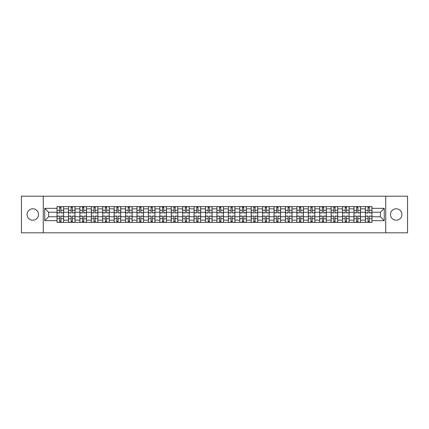 <?xml version="1.0" encoding="UTF-8"?>
<svg xmlns="http://www.w3.org/2000/svg" width="429" height="429" viewBox="0 0 429 429"><rect width="100%" height="100%" fill="white"/><g stroke="black" fill="none" stroke-linecap="round" stroke-linejoin="round"><path stroke-width="0.64" d="M396.203 208.789A5.711 5.711 0 0 0 390.492 214.5A5.711 5.711 0 0 0 396.203 220.211A5.711 5.711 0 0 0 401.914 214.5A5.711 5.711 0 0 0 396.203 208.789M32.797 208.789A5.711 5.711 0 0 0 27.086 214.5A5.711 5.711 0 0 0 32.797 220.211A5.711 5.711 0 0 0 38.508 214.5A5.711 5.711 0 0 0 32.797 208.789M385.735 232.802L407.55 232.802L407.55 196.198L21.45 196.198L21.45 232.802L385.735 232.802L385.735 196.198M68.452 222.372L68.452 208.864L63.615 208.864L63.615 222.372M63.615 208.864L63.615 206.628M68.452 208.864L68.452 206.628M75.037 206.628L75.037 222.372M79.869 222.372L79.869 206.628M86.46 206.628L86.46 222.372M91.291 222.372L91.291 206.628M97.882 206.628L97.882 222.372M102.713 222.372L102.713 206.628M109.298 206.628L109.298 222.372M114.13 222.372L114.13 206.628M120.721 206.628L120.721 222.372M125.552 222.372L125.552 206.628M132.143 206.628L132.143 222.372M136.974 222.372L136.974 206.628M143.559 206.628L143.559 222.372M148.391 222.372L148.391 206.628M154.982 206.628L154.982 222.372M159.813 222.372L159.813 206.628M166.404 206.628L166.404 222.372M171.235 222.372L171.235 206.628M177.821 206.628L177.821 222.372M182.652 222.372L182.652 206.628M189.243 206.628L189.243 222.372M194.074 222.372L194.074 206.628M200.665 206.628L200.665 222.372M205.496 222.372L205.496 206.628M212.082 206.628L212.082 222.372M216.918 222.372L216.918 206.628M223.504 206.628L223.504 222.372M228.335 222.372L228.335 206.628M234.926 206.628L234.926 222.372M239.757 222.372L239.757 206.628M246.348 206.628L246.348 222.372M251.179 222.372L251.179 206.628M257.765 206.628L257.765 222.372M262.596 222.372L262.596 206.628M269.187 206.628L269.187 222.372M274.018 222.372L274.018 206.628M280.609 206.628L280.609 222.372M285.441 222.372L285.441 206.628M292.026 206.628L292.026 222.372M296.857 222.372L296.857 206.628M303.448 206.628L303.448 222.372M308.279 222.372L308.279 206.628M314.87 206.628L314.87 222.372M319.702 222.372L319.702 206.628M326.287 206.628L326.287 222.372M331.118 222.372L331.118 206.628M337.709 206.628L337.709 222.372M342.54 222.372L342.54 206.628M349.131 206.628L349.131 222.372M353.963 222.372L353.963 206.628M360.548 206.628L360.548 222.372M365.385 222.372L365.385 206.628M365.385 216.768L360.548 216.768M353.963 216.768L349.131 216.768M342.54 216.768L337.709 216.768M331.118 216.768L326.287 216.768M319.702 216.768L314.87 216.768M308.279 216.768L303.448 216.768M296.857 216.768L292.026 216.768M285.441 216.768L280.609 216.768M274.018 216.768L269.187 216.768M262.596 216.768L257.765 216.768M251.179 216.768L246.348 216.768M239.757 216.768L234.926 216.768M228.335 216.768L223.504 216.768M216.918 216.768L212.082 216.768M205.496 216.768L200.665 216.768M194.074 216.768L189.243 216.768M182.652 216.768L177.821 216.768M171.235 216.768L166.404 216.768M159.813 216.768L154.982 216.768M148.391 216.768L143.559 216.768M136.974 216.768L132.143 216.768M125.552 216.768L120.721 216.768M114.13 216.768L109.298 216.768M102.713 216.768L97.882 216.768M91.291 216.768L86.46 216.768M79.869 216.768L75.037 216.768M68.452 216.768L63.615 216.768M365.385 212.232L360.548 212.232M353.963 212.232L349.131 212.232M342.54 212.232L337.709 212.232M331.118 212.232L326.287 212.232M319.702 212.232L314.87 212.232M308.279 212.232L303.448 212.232M296.857 212.232L292.026 212.232M285.441 212.232L280.609 212.232M274.018 212.232L269.187 212.232M262.596 212.232L257.765 212.232M251.179 212.232L246.348 212.232M239.757 212.232L234.926 212.232M228.335 212.232L223.504 212.232M216.918 212.232L212.082 212.232M205.496 212.232L200.665 212.232M194.074 212.232L189.243 212.232M182.652 212.232L177.821 212.232M171.235 212.232L166.404 212.232M159.813 212.232L154.982 212.232M148.391 212.232L143.559 212.232M136.974 212.232L132.143 212.232M125.552 212.232L120.721 212.232M114.13 212.232L109.298 212.232M102.713 212.232L97.882 212.232M91.291 212.232L86.46 212.232M79.869 212.232L75.037 212.232M68.452 212.232L63.615 212.232M48.611 216.768L57.03 216.768L57.03 212.232L48.611 212.232L48.611 216.768L44.729 220.651L44.729 208.349L57.03 208.349L57.03 212.232M371.97 212.232L371.97 216.768L380.389 216.768L380.389 212.232L371.97 212.232L371.97 206.628L57.03 206.628L57.03 208.349M371.97 208.349L384.271 208.349L384.271 220.651L371.97 220.651L371.97 216.768M57.03 216.768L57.03 222.372L371.97 222.372L371.97 220.651M57.03 220.651L44.729 220.651M43.265 232.802L43.265 196.198M60.945 221.273L59.701 221.273M59.701 207.727L60.945 207.727M72.367 221.273L71.123 221.273M71.123 207.727L72.367 207.727M83.789 221.273L82.54 221.273M82.54 207.727L83.789 207.727M95.206 221.273L93.962 221.273M93.962 207.727L95.206 207.727M106.628 221.273L105.384 221.273M105.384 207.727L106.628 207.727M118.05 221.273L116.806 221.273M116.806 207.727L118.05 207.727M129.467 221.273L128.223 221.273M128.223 207.727L129.467 207.727M140.889 221.273L139.645 221.273M139.645 207.727L140.889 207.727M152.311 221.273L151.067 221.273M151.067 207.727L152.311 207.727M163.728 221.273L162.484 221.273M162.484 207.727L163.728 207.727M175.15 221.273L173.906 221.273M173.906 207.727L175.15 207.727M186.572 221.273L185.328 221.273M185.328 207.727L186.572 207.727M197.994 221.273L196.745 221.273M196.745 207.727L197.994 207.727M209.411 221.273L208.167 221.273M208.167 207.727L209.411 207.727M220.833 221.273L219.589 221.273M219.589 207.727L220.833 207.727M232.255 221.273L231.006 221.273M231.006 207.727L232.255 207.727M243.672 221.273L242.428 221.273M242.428 207.727L243.672 207.727M255.094 221.273L253.85 221.273M253.85 207.727L255.094 207.727M266.516 221.273L265.272 221.273M265.272 207.727L266.516 207.727M277.933 221.273L276.689 221.273M276.689 207.727L277.933 207.727M289.355 221.273L288.111 221.273M288.111 207.727L289.355 207.727M300.777 221.273L299.533 221.273M299.533 207.727L300.777 207.727M312.194 221.273L310.95 221.273M310.95 207.727L312.194 207.727M323.616 221.273L322.372 221.273M322.372 207.727L323.616 207.727M335.038 221.273L333.794 221.273M333.794 207.727L335.038 207.727M346.46 221.273L345.211 221.273M345.211 207.727L346.46 207.727M357.877 221.273L356.633 221.273M356.633 207.727L357.877 207.727M369.299 221.273L368.055 221.273M368.055 207.727L369.299 207.727M44.729 208.349L48.611 212.232M380.389 216.768L384.271 220.651M380.389 212.232L384.271 208.349M60.945 212.923L60.945 206.703L63.583 206.703L63.583 212.923L60.945 212.923M59.701 207.657L60.945 207.657M59.701 206.703L57.068 206.703L57.068 212.923L59.701 212.923L59.701 206.703L60.945 206.703M59.701 216.077L59.701 222.297L57.068 222.297L57.068 216.077L59.701 216.077M60.945 221.343L59.701 221.343M60.945 222.297L63.583 222.297L63.583 216.077L60.945 216.077L60.945 222.297L59.701 222.297M72.367 212.923L72.367 206.703L75 206.703L75 212.923L72.367 212.923M71.123 207.657L72.367 207.657M71.123 206.703L68.484 206.703L68.484 212.923L71.123 212.923L71.123 206.703L72.367 206.703M83.789 212.923L83.789 206.703L86.422 206.703L86.422 212.923L83.789 212.923M82.54 207.657L83.789 207.657M82.54 206.703L79.907 206.703L79.907 212.923L82.54 212.923L82.54 206.703L83.789 206.703M71.123 216.077L71.123 222.297L68.484 222.297L68.484 216.077L71.123 216.077M72.367 221.343L71.123 221.343M72.367 222.297L75 222.297L75 216.077L72.367 216.077L72.367 222.297L71.123 222.297M82.54 216.077L82.54 222.297L79.907 222.297L79.907 216.077L82.54 216.077M83.789 221.343L82.54 221.343M83.789 222.297L86.422 222.297L86.422 216.077L83.789 216.077L83.789 222.297L82.54 222.297M95.206 212.923L95.206 206.703L97.844 206.703L97.844 212.923L95.206 212.923M93.962 207.657L95.206 207.657M93.962 206.703L91.329 206.703L91.329 212.923L93.962 212.923L93.962 206.703L95.206 206.703M106.628 212.923L106.628 206.703L109.261 206.703L109.261 212.923L106.628 212.923M105.384 207.657L106.628 207.657M105.384 206.703L102.745 206.703L102.745 212.923L105.384 212.923L105.384 206.703L106.628 206.703M118.05 212.923L118.05 206.703L120.683 206.703L120.683 212.923L118.05 212.923M116.806 207.657L118.05 207.657M116.806 206.703L114.168 206.703L114.168 212.923L116.806 212.923L116.806 206.703L118.05 206.703M93.962 216.077L93.962 222.297L91.329 222.297L91.329 216.077L93.962 216.077M95.206 221.343L93.962 221.343M95.206 222.297L97.844 222.297L97.844 216.077L95.206 216.077L95.206 222.297L93.962 222.297M105.384 216.077L105.384 222.297L102.745 222.297L102.745 216.077L105.384 216.077M106.628 221.343L105.384 221.343M106.628 222.297L109.261 222.297L109.261 216.077L106.628 216.077L106.628 222.297L105.384 222.297M116.806 216.077L116.806 222.297L114.168 222.297L114.168 216.077L116.806 216.077M118.05 221.343L116.806 221.343M118.05 222.297L120.683 222.297L120.683 216.077L118.05 216.077L118.05 222.297L116.806 222.297M129.467 212.923L129.467 206.703L132.105 206.703L132.105 212.923L129.467 212.923M128.223 207.657L129.467 207.657M128.223 206.703L125.59 206.703L125.59 212.923L128.223 212.923L128.223 206.703L129.467 206.703M128.223 216.077L128.223 222.297L125.59 222.297L125.59 216.077L128.223 216.077M129.467 221.343L128.223 221.343M129.467 222.297L132.105 222.297L132.105 216.077L129.467 216.077L129.467 222.297L128.223 222.297M140.889 212.923L140.889 206.703L143.527 206.703L143.527 212.923L140.889 212.923M139.645 207.657L140.889 207.657M139.645 206.703L137.007 206.703L137.007 212.923L139.645 212.923L139.645 206.703L140.889 206.703M139.645 216.077L139.645 222.297L137.007 222.297L137.007 216.077L139.645 216.077M140.889 221.343L139.645 221.343M140.889 222.297L143.527 222.297L143.527 216.077L140.889 216.077L140.889 222.297L139.645 222.297M152.311 212.923L152.311 206.703L154.944 206.703L154.944 212.923L152.311 212.923M151.067 207.657L152.311 207.657M151.067 206.703L148.429 206.703L148.429 212.923L151.067 212.923L151.067 206.703L152.311 206.703M151.067 216.077L151.067 222.297L148.429 222.297L148.429 216.077L151.067 216.077M152.311 221.343L151.067 221.343M152.311 222.297L154.944 222.297L154.944 216.077L152.311 216.077L152.311 222.297L151.067 222.297M163.728 212.923L163.728 206.703L166.366 206.703L166.366 212.923L163.728 212.923M162.484 207.657L163.728 207.657M162.484 206.703L159.851 206.703L159.851 212.923L162.484 212.923L162.484 206.703L163.728 206.703M162.484 216.077L162.484 222.297L159.851 222.297L159.851 216.077L162.484 216.077M163.728 221.343L162.484 221.343M163.728 222.297L166.366 222.297L166.366 216.077L163.728 216.077L163.728 222.297L162.484 222.297M175.15 212.923L175.15 206.703L177.788 206.703L177.788 212.923L175.15 212.923M173.906 207.657L175.15 207.657M173.906 206.703L171.273 206.703L171.273 212.923L173.906 212.923L173.906 206.703L175.15 206.703M173.906 216.077L173.906 222.297L171.273 222.297L171.273 216.077L173.906 216.077M175.15 221.343L173.906 221.343M175.15 222.297L177.788 222.297L177.788 216.077L175.15 216.077L175.15 222.297L173.906 222.297M186.572 212.923L186.572 206.703L189.205 206.703L189.205 212.923L186.572 212.923M185.328 207.657L186.572 207.657M185.328 206.703L182.69 206.703L182.69 212.923L185.328 212.923L185.328 206.703L186.572 206.703M185.328 216.077L185.328 222.297L182.69 222.297L182.69 216.077L185.328 216.077M186.572 221.343L185.328 221.343M186.572 222.297L189.205 222.297L189.205 216.077L186.572 216.077L186.572 222.297L185.328 222.297M197.994 212.923L197.994 206.703L200.627 206.703L200.627 212.923L197.994 212.923M196.745 207.657L197.994 207.657M196.745 206.703L194.112 206.703L194.112 212.923L196.745 212.923L196.745 206.703L197.994 206.703M196.745 216.077L196.745 222.297L194.112 222.297L194.112 216.077L196.745 216.077M197.994 221.343L196.745 221.343M197.994 222.297L200.627 222.297L200.627 216.077L197.994 216.077L197.994 222.297L196.745 222.297M209.411 212.923L209.411 206.703L212.049 206.703L212.049 212.923L209.411 212.923M208.167 207.657L209.411 207.657M208.167 206.703L205.534 206.703L205.534 212.923L208.167 212.923L208.167 206.703L209.411 206.703M208.167 216.077L208.167 222.297L205.534 222.297L205.534 216.077L208.167 216.077M209.411 221.343L208.167 221.343M209.411 222.297L212.049 222.297L212.049 216.077L209.411 216.077L209.411 222.297L208.167 222.297M220.833 212.923L220.833 206.703L223.466 206.703L223.466 212.923L220.833 212.923M219.589 207.657L220.833 207.657M219.589 206.703L216.951 206.703L216.951 212.923L219.589 212.923L219.589 206.703L220.833 206.703M219.589 216.077L219.589 222.297L216.951 222.297L216.951 216.077L219.589 216.077M220.833 221.343L219.589 221.343M220.833 222.297L223.466 222.297L223.466 216.077L220.833 216.077L220.833 222.297L219.589 222.297M232.255 212.923L232.255 206.703L234.888 206.703L234.888 212.923L232.255 212.923M231.006 207.657L232.255 207.657M231.006 206.703L228.373 206.703L228.373 212.923L231.006 212.923L231.006 206.703L232.255 206.703M231.006 216.077L231.006 222.297L228.373 222.297L228.373 216.077L231.006 216.077M232.255 221.343L231.006 221.343M232.255 222.297L234.888 222.297L234.888 216.077L232.255 216.077L232.255 222.297L231.006 222.297M243.672 212.923L243.672 206.703L246.31 206.703L246.31 212.923L243.672 212.923M242.428 207.657L243.672 207.657M242.428 206.703L239.795 206.703L239.795 212.923L242.428 212.923L242.428 206.703L243.672 206.703M242.428 216.077L242.428 222.297L239.795 222.297L239.795 216.077L242.428 216.077M243.672 221.343L242.428 221.343M243.672 222.297L246.31 222.297L246.31 216.077L243.672 216.077L243.672 222.297L242.428 222.297M255.094 212.923L255.094 206.703L257.727 206.703L257.727 212.923L255.094 212.923M253.85 207.657L255.094 207.657M253.85 206.703L251.212 206.703L251.212 212.923L253.85 212.923L253.85 206.703L255.094 206.703M253.85 216.077L253.85 222.297L251.212 222.297L251.212 216.077L253.85 216.077M255.094 221.343L253.85 221.343M255.094 222.297L257.727 222.297L257.727 216.077L255.094 216.077L255.094 222.297L253.85 222.297M266.516 212.923L266.516 206.703L269.149 206.703L269.149 212.923L266.516 212.923M265.272 207.657L266.516 207.657M265.272 206.703L262.634 206.703L262.634 212.923L265.272 212.923L265.272 206.703L266.516 206.703M265.272 216.077L265.272 222.297L262.634 222.297L262.634 216.077L265.272 216.077M266.516 221.343L265.272 221.343M266.516 222.297L269.149 222.297L269.149 216.077L266.516 216.077L266.516 222.297L265.272 222.297M277.933 212.923L277.933 206.703L280.571 206.703L280.571 212.923L277.933 212.923M276.689 207.657L277.933 207.657M276.689 206.703L274.056 206.703L274.056 212.923L276.689 212.923L276.689 206.703L277.933 206.703M276.689 216.077L276.689 222.297L274.056 222.297L274.056 216.077L276.689 216.077M277.933 221.343L276.689 221.343M277.933 222.297L280.571 222.297L280.571 216.077L277.933 216.077L277.933 222.297L276.689 222.297M289.355 212.923L289.355 206.703L291.993 206.703L291.993 212.923L289.355 212.923M288.111 207.657L289.355 207.657M288.111 206.703L285.473 206.703L285.473 212.923L288.111 212.923L288.111 206.703L289.355 206.703M288.111 216.077L288.111 222.297L285.473 222.297L285.473 216.077L288.111 216.077M289.355 221.343L288.111 221.343M289.355 222.297L291.993 222.297L291.993 216.077L289.355 216.077L289.355 222.297L288.111 222.297M300.777 212.923L300.777 206.703L303.41 206.703L303.41 212.923L300.777 212.923M299.533 207.657L300.777 207.657M299.533 206.703L296.895 206.703L296.895 212.923L299.533 212.923L299.533 206.703L300.777 206.703M299.533 216.077L299.533 222.297L296.895 222.297L296.895 216.077L299.533 216.077M300.777 221.343L299.533 221.343M300.777 222.297L303.41 222.297L303.41 216.077L300.777 216.077L300.777 222.297L299.533 222.297M312.194 212.923L312.194 206.703L314.832 206.703L314.832 212.923L312.194 212.923M310.95 207.657L312.194 207.657M310.95 206.703L308.317 206.703L308.317 212.923L310.95 212.923L310.95 206.703L312.194 206.703M310.95 216.077L310.95 222.297L308.317 222.297L308.317 216.077L310.95 216.077M312.194 221.343L310.95 221.343M312.194 222.297L314.832 222.297L314.832 216.077L312.194 216.077L312.194 222.297L310.95 222.297M323.616 212.923L323.616 206.703L326.255 206.703L326.255 212.923L323.616 212.923M322.372 207.657L323.616 207.657M322.372 206.703L319.739 206.703L319.739 212.923L322.372 212.923L322.372 206.703L323.616 206.703M322.372 216.077L322.372 222.297L319.739 222.297L319.739 216.077L322.372 216.077M323.616 221.343L322.372 221.343M323.616 222.297L326.255 222.297L326.255 216.077L323.616 216.077L323.616 222.297L322.372 222.297M335.038 212.923L335.038 206.703L337.671 206.703L337.671 212.923L335.038 212.923M333.794 207.657L335.038 207.657M333.794 206.703L331.156 206.703L331.156 212.923L333.794 212.923L333.794 206.703L335.038 206.703M333.794 216.077L333.794 222.297L331.156 222.297L331.156 216.077L333.794 216.077M335.038 221.343L333.794 221.343M335.038 222.297L337.671 222.297L337.671 216.077L335.038 216.077L335.038 222.297L333.794 222.297M346.46 212.923L346.46 206.703L349.093 206.703L349.093 212.923L346.46 212.923M345.211 207.657L346.46 207.657M345.211 206.703L342.578 206.703L342.578 212.923L345.211 212.923L345.211 206.703L346.46 206.703M345.211 216.077L345.211 222.297L342.578 222.297L342.578 216.077L345.211 216.077M346.46 221.343L345.211 221.343M346.46 222.297L349.093 222.297L349.093 216.077L346.46 216.077L346.46 222.297L345.211 222.297M357.877 212.923L357.877 206.703L360.516 206.703L360.516 212.923L357.877 212.923M356.633 207.657L357.877 207.657M356.633 206.703L354 206.703L354 212.923L356.633 212.923L356.633 206.703L357.877 206.703M356.633 216.077L356.633 222.297L354 222.297L354 216.077L356.633 216.077M357.877 221.343L356.633 221.343M357.877 222.297L360.516 222.297L360.516 216.077L357.877 216.077L357.877 222.297L356.633 222.297M369.299 212.923L369.299 206.703L371.932 206.703L371.932 212.923L369.299 212.923M368.055 207.657L369.299 207.657M368.055 206.703L365.417 206.703L365.417 212.923L368.055 212.923L368.055 206.703L369.299 206.703M368.055 216.077L368.055 222.297L365.417 222.297L365.417 216.077L368.055 216.077M369.299 221.343L368.055 221.343M369.299 222.297L371.932 222.297L371.932 216.077L369.299 216.077L369.299 222.297L368.055 222.297M353.963 208.864L349.131 208.864M342.54 208.864L337.709 208.864M331.118 208.864L326.287 208.864M319.702 208.864L314.87 208.864M308.279 208.864L303.448 208.864M296.857 208.864L292.026 208.864M285.441 208.864L280.609 208.864M274.018 208.864L269.187 208.864M262.596 208.864L257.765 208.864M251.179 208.864L246.348 208.864M239.757 208.864L234.926 208.864M228.335 208.864L223.504 208.864M216.918 208.864L212.082 208.864M205.496 208.864L200.665 208.864M194.074 208.864L189.243 208.864M182.652 208.864L177.821 208.864M171.235 208.864L166.404 208.864M159.813 208.864L154.982 208.864M148.391 208.864L143.559 208.864M136.974 208.864L132.143 208.864M125.552 208.864L120.721 208.864M114.13 208.864L109.298 208.864M102.713 208.864L97.882 208.864M91.291 208.864L86.46 208.864M79.869 208.864L75.037 208.864M365.385 208.864L360.548 208.864M353.963 220.136L349.131 220.136M342.54 220.136L337.709 220.136M331.118 220.136L326.287 220.136M319.702 220.136L314.87 220.136M308.279 220.136L303.448 220.136M296.857 220.136L292.026 220.136M285.441 220.136L280.609 220.136M274.018 220.136L269.187 220.136M262.596 220.136L257.765 220.136M251.179 220.136L246.348 220.136M239.757 220.136L234.926 220.136M228.335 220.136L223.504 220.136M216.918 220.136L212.082 220.136M205.496 220.136L200.665 220.136M194.074 220.136L189.243 220.136M182.652 220.136L177.821 220.136M171.235 220.136L166.404 220.136M159.813 220.136L154.982 220.136M148.391 220.136L143.559 220.136M136.974 220.136L132.143 220.136M125.552 220.136L120.721 220.136M114.13 220.136L109.298 220.136M102.713 220.136L97.882 220.136M91.291 220.136L86.46 220.136M79.869 220.136L75.037 220.136M68.452 220.136L63.615 220.136M365.385 220.136L360.548 220.136M60.945 212.773L63.583 212.773M60.945 210.301L63.583 210.301M57.068 212.773L59.701 212.773M57.068 210.301L59.701 210.301M59.701 216.227L57.068 216.227M59.701 218.699L57.068 218.699M63.583 216.227L60.945 216.227M63.583 218.699L60.945 218.699M72.367 212.773L75 212.773M72.367 210.301L75 210.301M68.484 212.773L71.123 212.773M68.484 210.301L71.123 210.301M83.789 212.773L86.422 212.773M83.789 210.301L86.422 210.301M79.907 212.773L82.54 212.773M79.907 210.301L82.54 210.301M71.123 216.227L68.484 216.227M71.123 218.699L68.484 218.699M75 216.227L72.367 216.227M75 218.699L72.367 218.699M82.54 216.227L79.907 216.227M82.54 218.699L79.907 218.699M86.422 216.227L83.789 216.227M86.422 218.699L83.789 218.699M95.206 212.773L97.844 212.773M95.206 210.301L97.844 210.301M91.329 212.773L93.962 212.773M91.329 210.301L93.962 210.301M106.628 212.773L109.261 212.773M106.628 210.301L109.261 210.301M102.745 212.773L105.384 212.773M102.745 210.301L105.384 210.301M118.05 212.773L120.683 212.773M118.05 210.301L120.683 210.301M114.168 212.773L116.806 212.773M114.168 210.301L116.806 210.301M93.962 216.227L91.329 216.227M93.962 218.699L91.329 218.699M97.844 216.227L95.206 216.227M97.844 218.699L95.206 218.699M105.384 216.227L102.745 216.227M105.384 218.699L102.745 218.699M109.261 216.227L106.628 216.227M109.261 218.699L106.628 218.699M116.806 216.227L114.168 216.227M116.806 218.699L114.168 218.699M120.683 216.227L118.05 216.227M120.683 218.699L118.05 218.699M129.467 212.773L132.105 212.773M129.467 210.301L132.105 210.301M125.59 212.773L128.223 212.773M125.59 210.301L128.223 210.301M128.223 216.227L125.59 216.227M128.223 218.699L125.59 218.699M132.105 216.227L129.467 216.227M132.105 218.699L129.467 218.699M140.889 212.773L143.527 212.773M140.889 210.301L143.527 210.301M137.007 212.773L139.645 212.773M137.007 210.301L139.645 210.301M139.645 216.227L137.007 216.227M139.645 218.699L137.007 218.699M143.527 216.227L140.889 216.227M143.527 218.699L140.889 218.699M152.311 212.773L154.944 212.773M152.311 210.301L154.944 210.301M148.429 212.773L151.067 212.773M148.429 210.301L151.067 210.301M151.067 216.227L148.429 216.227M151.067 218.699L148.429 218.699M154.944 216.227L152.311 216.227M154.944 218.699L152.311 218.699M163.728 212.773L166.366 212.773M163.728 210.301L166.366 210.301M159.851 212.773L162.484 212.773M159.851 210.301L162.484 210.301M162.484 216.227L159.851 216.227M162.484 218.699L159.851 218.699M166.366 216.227L163.728 216.227M166.366 218.699L163.728 218.699M175.15 212.773L177.788 212.773M175.15 210.301L177.788 210.301M171.273 212.773L173.906 212.773M171.273 210.301L173.906 210.301M173.906 216.227L171.273 216.227M173.906 218.699L171.273 218.699M177.788 216.227L175.15 216.227M177.788 218.699L175.15 218.699M186.572 212.773L189.205 212.773M186.572 210.301L189.205 210.301M182.69 212.773L185.328 212.773M182.69 210.301L185.328 210.301M185.328 216.227L182.69 216.227M185.328 218.699L182.69 218.699M189.205 216.227L186.572 216.227M189.205 218.699L186.572 218.699M197.994 212.773L200.627 212.773M197.994 210.301L200.627 210.301M194.112 212.773L196.745 212.773M194.112 210.301L196.745 210.301M196.745 216.227L194.112 216.227M196.745 218.699L194.112 218.699M200.627 216.227L197.994 216.227M200.627 218.699L197.994 218.699M209.411 212.773L212.049 212.773M209.411 210.301L212.049 210.301M205.534 212.773L208.167 212.773M205.534 210.301L208.167 210.301M208.167 216.227L205.534 216.227M208.167 218.699L205.534 218.699M212.049 216.227L209.411 216.227M212.049 218.699L209.411 218.699M220.833 212.773L223.466 212.773M220.833 210.301L223.466 210.301M216.951 212.773L219.589 212.773M216.951 210.301L219.589 210.301M219.589 216.227L216.951 216.227M219.589 218.699L216.951 218.699M223.466 216.227L220.833 216.227M223.466 218.699L220.833 218.699M232.255 212.773L234.888 212.773M232.255 210.301L234.888 210.301M228.373 212.773L231.006 212.773M228.373 210.301L231.006 210.301M231.006 216.227L228.373 216.227M231.006 218.699L228.373 218.699M234.888 216.227L232.255 216.227M234.888 218.699L232.255 218.699M243.672 212.773L246.31 212.773M243.672 210.301L246.31 210.301M239.795 212.773L242.428 212.773M239.795 210.301L242.428 210.301M242.428 216.227L239.795 216.227M242.428 218.699L239.795 218.699M246.31 216.227L243.672 216.227M246.31 218.699L243.672 218.699M255.094 212.773L257.727 212.773M255.094 210.301L257.727 210.301M251.212 212.773L253.85 212.773M251.212 210.301L253.85 210.301M253.85 216.227L251.212 216.227M253.85 218.699L251.212 218.699M257.727 216.227L255.094 216.227M257.727 218.699L255.094 218.699M266.516 212.773L269.149 212.773M266.516 210.301L269.149 210.301M262.634 212.773L265.272 212.773M262.634 210.301L265.272 210.301M265.272 216.227L262.634 216.227M265.272 218.699L262.634 218.699M269.149 216.227L266.516 216.227M269.149 218.699L266.516 218.699M277.933 212.773L280.571 212.773M277.933 210.301L280.571 210.301M274.056 212.773L276.689 212.773M274.056 210.301L276.689 210.301M276.689 216.227L274.056 216.227M276.689 218.699L274.056 218.699M280.571 216.227L277.933 216.227M280.571 218.699L277.933 218.699M289.355 212.773L291.993 212.773M289.355 210.301L291.993 210.301M285.473 212.773L288.111 212.773M285.473 210.301L288.111 210.301M288.111 216.227L285.473 216.227M288.111 218.699L285.473 218.699M291.993 216.227L289.355 216.227M291.993 218.699L289.355 218.699M300.777 212.773L303.41 212.773M300.777 210.301L303.41 210.301M296.895 212.773L299.533 212.773M296.895 210.301L299.533 210.301M299.533 216.227L296.895 216.227M299.533 218.699L296.895 218.699M303.41 216.227L300.777 216.227M303.41 218.699L300.777 218.699M312.194 212.773L314.832 212.773M312.194 210.301L314.832 210.301M308.317 212.773L310.95 212.773M308.317 210.301L310.95 210.301M310.95 216.227L308.317 216.227M310.95 218.699L308.317 218.699M314.832 216.227L312.194 216.227M314.832 218.699L312.194 218.699M323.616 212.773L326.255 212.773M323.616 210.301L326.255 210.301M319.739 212.773L322.372 212.773M319.739 210.301L322.372 210.301M322.372 216.227L319.739 216.227M322.372 218.699L319.739 218.699M326.255 216.227L323.616 216.227M326.255 218.699L323.616 218.699M335.038 212.773L337.671 212.773M335.038 210.301L337.671 210.301M331.156 212.773L333.794 212.773M331.156 210.301L333.794 210.301M333.794 216.227L331.156 216.227M333.794 218.699L331.156 218.699M337.671 216.227L335.038 216.227M337.671 218.699L335.038 218.699M346.46 212.773L349.093 212.773M346.46 210.301L349.093 210.301M342.578 212.773L345.211 212.773M342.578 210.301L345.211 210.301M345.211 216.227L342.578 216.227M345.211 218.699L342.578 218.699M349.093 216.227L346.46 216.227M349.093 218.699L346.46 218.699M357.877 212.773L360.516 212.773M357.877 210.301L360.516 210.301M354 212.773L356.633 212.773M354 210.301L356.633 210.301M356.633 216.227L354 216.227M356.633 218.699L354 218.699M360.516 216.227L357.877 216.227M360.516 218.699L357.877 218.699M369.299 212.773L371.932 212.773M369.299 210.301L371.932 210.301M365.417 212.773L368.055 212.773M365.417 210.301L368.055 210.301M368.055 216.227L365.417 216.227M368.055 218.699L365.417 218.699M371.932 216.227L369.299 216.227M371.932 218.699L369.299 218.699"/></g></svg>

